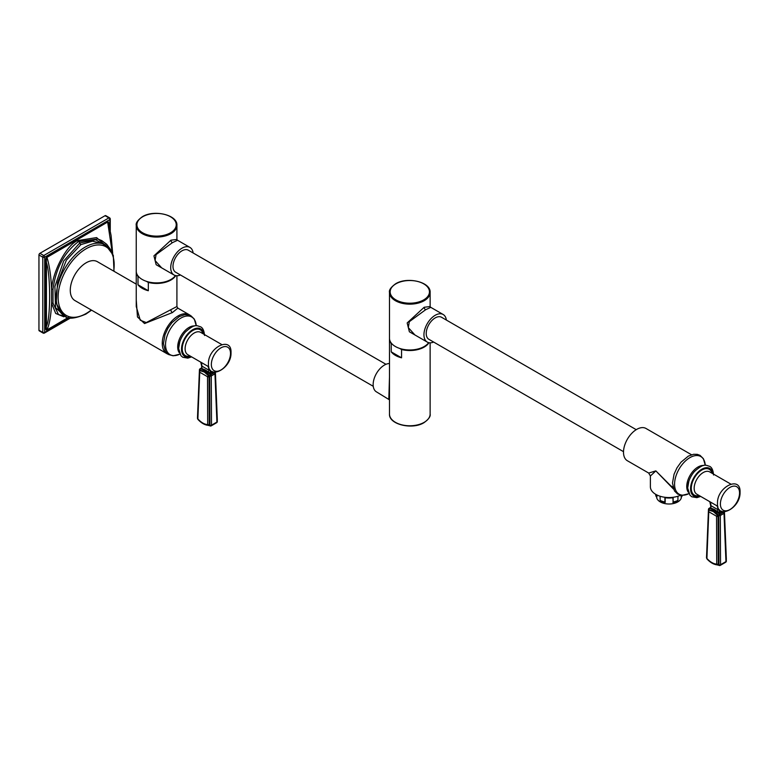 <?xml version="1.0" encoding="UTF-8"?>
<svg xmlns="http://www.w3.org/2000/svg" width="779" height="779" viewBox="0 0 779 779"><rect width="100%" height="100%" fill="white"/><g stroke="black" fill="none" stroke-linecap="round" stroke-linejoin="round"><path stroke-width="1.17" d="M136.257 271.433A20.332 11.734 0 0 0 136.247 271.715L136.247 306.527L140.269 320.227L146.257 322.564L176.911 306.527L176.911 275.737M136.247 271.715A20.332 11.734 0 0 0 138 276.477L138 284.783A20.332 11.734 0 0 0 142.206 288.308A20.332 11.734 0 0 0 148.322 290.733L148.322 282.436A20.332 11.734 0 0 0 175.742 275.63M138 284.783L148.322 290.733M148.322 282.436L146.364 281.307M139.003 277.061L138 276.477M136.247 225.335A20.332 11.734 0 0 0 148.799 236.183A20.332 11.734 0 0 0 170.952 233.632A20.332 11.734 0 0 0 176.911 225.335C177.67 214.829 153.979 209.337 142.343 216.728C137.679 220.175 135.643 223.047 136.247 225.335L136.247 271.16A20.332 11.734 180 0 0 148.799 282.008A20.332 11.734 180 0 0 170.952 279.457A20.332 11.734 0 0 0 175.431 275.562M176.911 225.335L176.911 239.455L170.952 240.175L153.94 255.853L156.151 264.704L166.355 270.576M176.911 239.591L177.554 240.263L172.393 242.668L156.053 254.626L155.079 260.537L161.662 267.859M177.554 240.263L189.94 247.41A15.921 9.192 -60 0 0 181.974 248.199A15.921 9.192 120 0 0 171.575 262.231A15.921 9.192 120 0 0 174.009 274.987A15.921 9.192 120 0 0 180.426 274.977M189.94 247.41A15.921 9.192 -60 0 1 193.124 252.971M385.965 364.299L188.323 250.195A12.707 7.332 120 0 0 178.537 253.603A12.707 7.332 120 0 0 172.987 266.389A12.707 7.332 120 0 0 175.626 272.202L373.258 386.306M389.49 399.861L376.452 391.866A15.921 9.192 -60 0 1 374.008 379.11A15.921 9.192 -60 0 1 384.417 365.078A15.921 9.192 120 0 1 389.481 363.54M388.828 399.014L389.481 377.085M389.481 338.514A20.332 11.734 0 0 0 389.481 338.797A20.332 11.734 0 0 0 391.233 343.558L391.233 351.865A20.332 11.734 0 0 0 395.43 355.39A20.332 11.734 0 0 0 401.555 357.824L401.555 349.518A20.332 11.734 0 0 0 428.976 342.711M430.135 342.818L430.135 414.038A20.332 11.734 180 0 1 424.185 422.335A20.332 11.734 180 0 1 402.032 424.886A20.332 11.734 180 0 1 389.481 414.038L389.481 338.797M401.555 349.518L399.588 348.388M392.236 344.143L391.233 343.558M391.233 351.865L401.555 357.824M389.481 292.417A20.332 11.734 0 0 0 402.032 303.265A20.332 11.734 0 0 0 424.185 300.713A20.332 11.734 0 0 0 430.135 292.417C430.894 281.91 407.203 276.418 395.576 283.809C390.902 287.256 388.867 290.129 389.481 292.417L389.481 338.242A20.332 11.734 180 0 0 402.032 349.089A20.332 11.734 180 0 0 424.185 346.538A20.332 11.734 0 0 0 428.654 342.643M430.135 292.417L430.135 306.536L424.185 307.257L407.174 322.934L409.384 331.786L419.589 337.658M430.135 306.673L430.787 307.345L425.616 309.75L409.287 321.708L408.313 327.618L414.895 334.941M430.787 307.345L443.163 314.492A15.921 9.192 -60 0 0 435.198 315.281A15.921 9.192 120 0 0 424.798 329.313A15.921 9.192 120 0 0 427.243 342.069A15.921 9.192 120 0 0 433.65 342.059M443.163 314.492A15.921 9.192 -60 0 1 446.357 320.052M636.219 429.667L441.557 317.277A12.707 7.332 120 0 0 431.761 320.685A12.707 7.332 120 0 0 426.22 333.47A12.707 7.332 120 0 0 428.849 339.284L623.512 451.674M691.538 454.761L645.995 428.469A18.638 10.76 120 0 0 631.642 433.465A18.638 10.76 120 0 0 623.502 452.209A18.638 10.76 120 0 0 627.368 460.74L648.693 473.057L655.85 470.886L650.387 475.988L648.693 473.057M672.9 487.031L670.719 485.775L655.85 470.886L673.553 489.134M710.623 507.45L709.153 508.298A1.354 0.779 60 0 1 709.367 508.239L714.148 510.089L719.825 514.276L723.506 512.154L722.114 511.433M710.808 508.775A0.682 0.497 101.3 0 0 710.925 508.093L714.401 509.466L718.929 512.514L718.959 513.273L722.23 511.579M710.623 507.509L709.367 508.239L708.802 509.748L713.71 510.975L718.043 514.646L718.735 516.331L718.959 564.171L718.209 565.106L715.434 564.561M717.965 515.844L718.618 515.601A1.354 0.75 179.7 0 0 720.312 515.503A1.354 0.779 60 0 0 719.825 514.276L717.858 515.601L718.082 516.35A1.256 0.691 179.7 0 1 716.553 516.243L716.738 564.132C713.428 563.899 710.156 562.01 706.913 558.465L708.773 511.754L716.553 516.243M708.715 510.411L708.715 510.411A0.682 0.555 29.4 0 0 708.724 510.401L708.403 511.209A1.256 0.73 2.3 0 1 708.578 510.858L709.124 510.216L713.36 511.54L717.858 515.601M725.434 562.321A1.354 0.779 -120 0 0 725.677 562.253L720.263 565.379A1.354 0.779 60 0 1 720.03 565.447L719.621 565.564A1.354 1.354 0 0 0 720.263 565.379A1.354 0.779 60 0 0 720.546 564.726L725.95 561.61L724.003 513.371L720.312 515.503L720.546 564.726A1.354 0.75 179.7 0 1 718.842 564.833L717.741 564.882A1.256 0.954 -87.5 0 1 717.566 564.892L717.566 564.892A1.256 0.954 -87.5 0 1 716.738 564.132M723.506 512.154L724.071 512.144L723.506 512.154A1.354 0.779 -120 0 1 724.003 513.371A1.354 0.779 -2.3 0 0 724.392 512.796A1.354 0.779 -2.3 0 0 724.178 512.397M726.349 561.026A1.354 1.354 0 0 1 725.677 562.253A1.354 0.779 -120 0 0 725.95 561.61A1.354 0.779 -2.3 0 0 726.349 561.026L724.392 512.796A1.354 1.354 0 0 0 724.081 511.978L723.749 511.521M709.153 508.298A1.354 1.354 0 0 0 708.471 509.417A1.354 0.789 2.3 0 0 708.695 509.875L708.802 509.748A0.682 0.506 48.4 0 1 708.773 510.352L708.666 510.479M720.03 565.447L718.735 564.979A0.682 0.575 -138.7 0 0 718.072 564.756L718.072 564.756M708.598 510.576L708.695 509.875A0.682 0.555 29.4 0 1 708.724 510.401M717.488 512.64L717.868 509.661A11.179 6.456 -60 0 0 716.846 505.756M680.68 495.181A18.638 10.76 180 0 1 660.962 496.496A18.638 10.76 180 0 1 650.387 486.797L650.387 475.988M660.115 496.242L660.115 500.371L660.719 500.916A12.406 7.167 180 0 0 665.188 502.406L665.188 497.693M677.934 496.242L677.934 500.371A13.311 7.683 180 0 1 673.134 501.978L673.134 497.645A13.311 7.683 180 0 1 664.906 497.645L664.906 501.978A13.311 7.683 180 0 1 660.115 500.371M682.044 495.327L681.158 497.08L681.158 495.259M682.287 495.337A13.311 7.683 180 0 1 682.044 496.262M655.714 494.314L655.714 494.665A13.311 7.683 0 0 0 655.996 496.262L656.882 497.08L656.882 494.957M655.996 494.49L655.996 496.262M673.134 501.978L672.861 497.693M677.934 500.371L677.331 500.916A12.406 7.167 180 0 1 672.861 502.406M681.43 496.827L681.43 496.836A12.406 7.167 180 0 1 673.777 503.458A12.406 7.167 180 0 1 660.251 501.9A12.406 7.167 0 0 1 656.619 496.836L656.619 496.827M136.247 299.798L137.474 316.965L144.553 323.548L172.393 312.583L177.816 308.124L176.911 306.527M168.089 354.221A22.445 12.961 -60 0 1 166.92 353.676A22.445 12.961 -60 0 1 163.473 335.681A22.445 12.961 -60 0 1 178.138 315.904A22.445 12.961 -60 0 1 189.365 314.794A22.445 12.961 -60 0 1 190.427 315.534M166.92 353.676L74.92 300.558A22.445 12.961 -60 0 1 71.483 282.573A22.445 12.961 -60 0 1 86.148 262.796A22.445 12.961 -60 0 1 97.365 261.676L136.247 284.131M114.007 271.287L113.296 255.259L105.681 245.064L103.597 243.856L92.526 241.188L80.889 244.616L66.361 260.186L57.529 282.699L56.195 303.128L62.602 314.862L64.686 316.07C67.744 319.439 74.803 318.786 85.865 314.103L91.562 310.169M108.758 247.42L95.729 239.747L79.75 242.999L63.693 260.994L54.9 286.497L55.523 307.705L65.426 316.469M110.53 249.533L106.723 244.294L101.786 240.614L97.735 238.958L78.494 241.587C64.316 252.308 55.815 268.219 53.001 289.321L53.001 303.138L58.503 314.58L66.312 316.878M111.193 250.546L96.606 237.595L77.569 240.604C66.634 245.142 52.933 270.702 51.57 289.184L51.57 303.255L55.699 313.45L63.81 316.78M112.702 253.564L111.076 235.482L108.612 223.515L107.687 222.297L112.234 252.484M109.079 225.949C108.875 222.628 108.398 221.324 107.648 222.044L46.964 257.352C46.419 257.45 46.253 259.222 46.438 262.669L46.438 326.05C50.674 319.176 50.674 274.451 46.438 262.669L45.484 262.669L45.484 326.05C45.688 329.381 46.165 330.676 46.915 329.965L68.367 317.579M107.648 222.044L46.915 257.099C46.165 257.255 45.688 259.115 45.484 262.669M109.858 228.627L109.858 219.571L44.695 257.187A1.354 0.779 180 0 1 42.787 257.187L42.787 332.438A1.354 0.779 120 0 0 43.059 333.052A1.354 1.354 0 0 0 44.422 333.052L70.529 317.978M110.258 230.613L110.258 219.016A1.354 0.779 0 0 1 109.858 219.571A1.354 0.779 -120 0 0 108.904 217.906L43.741 255.531A1.354 0.779 -120 0 1 44.695 257.187L44.695 332.438A1.354 0.779 180 0 1 42.787 332.438L38.95 330.218A1.354 0.779 -60 0 0 39.232 330.841L43.059 333.052M69.886 317.89L44.695 332.438A1.354 0.779 60 0 1 44.422 333.052M109.858 218.461A1.354 0.779 120 0 0 109.586 217.838A1.354 0.779 120 0 0 108.904 217.906L105.068 215.695L39.904 253.321L43.741 255.531A1.354 0.779 120 0 0 42.787 257.187L38.95 254.976L38.95 330.218M105.068 215.695A1.354 0.779 -60 0 1 105.749 215.627L109.586 217.838A1.354 1.354 0 0 1 110.258 219.016M38.95 254.976A1.354 0.779 -60 0 1 39.904 253.321M45.484 326.05L46.438 326.05C46.253 329.04 46.428 330.267 46.964 329.76C49.486 324.473 51.015 315.631 51.57 303.255L53.001 303.138M201.586 367.922L200.106 368.769A1.354 0.779 60 0 1 200.32 368.71L205.111 370.561L210.778 374.748L214.459 372.615L213.076 371.895M201.761 369.246A0.682 0.497 101.3 0 0 201.888 368.564L205.354 369.937L209.892 372.975L209.921 373.745L213.183 372.05M201.586 367.98L200.32 368.71L199.755 370.22L204.663 371.447L209.006 375.118L209.697 376.802L209.921 424.643L209.162 425.568L206.386 425.032M208.918 376.315L209.57 376.072A1.354 0.75 179.7 0 0 211.275 375.965A1.354 0.779 60 0 0 210.778 374.748L208.821 376.062L209.035 376.812A1.256 0.691 179.7 0 1 207.516 376.715L207.691 424.604C204.39 424.37 201.118 422.481 197.876 418.936L199.726 372.226L207.516 376.715M199.677 370.882L199.677 370.882A0.682 0.555 29.4 0 0 199.677 370.872L199.366 371.68A1.256 0.73 2.3 0 1 199.541 371.33L200.076 370.687L204.322 372.011L208.821 376.062M216.396 422.793A1.354 0.779 -120 0 0 216.63 422.724L211.216 425.85A1.354 0.779 60 0 1 210.982 425.918L210.583 426.035A1.354 1.354 0 0 0 211.216 425.85A1.354 0.779 60 0 0 211.498 425.198L216.913 422.072L214.955 373.842L211.275 375.965L211.498 425.198A1.354 0.75 179.7 0 1 209.794 425.305L208.704 425.353A1.256 0.954 -87.5 0 1 208.529 425.363L208.529 425.363A1.256 0.954 -87.5 0 1 207.691 424.604M214.459 372.615L215.023 372.615L214.459 372.615A1.354 0.779 -120 0 1 214.955 373.842A1.354 0.779 -2.3 0 0 215.355 373.268A1.354 0.779 -2.3 0 0 215.131 372.859M217.312 421.497A1.354 1.354 0 0 1 216.63 422.724A1.354 0.779 -120 0 0 216.913 422.072A1.354 0.779 -2.3 0 0 217.312 421.497L215.355 373.268A1.354 1.354 0 0 0 215.043 372.45L214.702 371.992M200.106 368.769A1.354 1.354 0 0 0 199.434 369.889A1.354 0.789 2.3 0 0 199.658 370.346L199.755 370.22A0.682 0.506 48.4 0 1 199.736 370.823L199.628 370.95M210.982 425.918L209.687 425.451A0.682 0.575 -138.7 0 0 209.035 425.227L209.035 425.227M197.477 417.865A1.354 0.789 2.3 0 0 197.477 417.914A1.354 1.354 0 0 1 197.477 417.865L199.434 369.889M199.551 371.047L199.658 370.346A0.682 0.555 29.4 0 1 199.677 370.872M208.451 373.112L208.83 370.132A11.179 6.456 -60 0 0 207.808 366.227M170.952 240.175A2.035 1.178 -120 0 0 172.393 242.668M142.684 216.757A19.65 11.344 0 0 0 142.684 232.804A19.65 11.344 0 0 0 170.474 232.804A19.65 11.344 0 0 0 170.474 216.757A19.65 11.344 0 0 0 142.684 216.757M424.185 307.257A2.035 1.178 -120 0 0 425.616 309.75M395.907 283.838A19.65 11.344 0 0 0 395.907 299.886A19.65 11.344 0 0 0 423.698 299.886A19.65 11.344 0 0 0 423.698 283.838A19.65 11.344 0 0 0 395.907 283.838M705.248 465.131A21.715 12.542 -60 0 0 689.337 457.974A21.715 12.542 -60 0 0 674.575 484.217A21.715 12.542 120 0 0 688.743 493.72L682.219 495.337L677.672 494.09L674.439 490.887L672.481 483.048L674.059 474.226L676.97 467.848L680.982 462.21L688.295 456.143L693.592 454.284L697.263 454.342L700.009 455.345L703.359 458.636L705.248 465.141M688.295 492.211A15.94 9.202 120 0 1 686.747 486.524A15.94 9.202 -60 0 1 692.414 471.957A15.94 9.202 -60 0 1 703.719 465.501M687.682 487.888A16.943 9.776 -60 0 1 688.86 481.247A16.943 9.776 -60 0 1 694.498 471.47C704.42 462.677 705.628 465.345 709.426 466.261C711.753 467.176 713.136 470.097 713.574 475.024M700.068 496.067A15.921 9.192 120 0 1 690.564 488.715A15.921 9.192 -60 0 1 700.944 469.756A15.921 9.192 -60 0 1 712.941 473.768M712.016 473.233A14.908 8.608 120 0 0 700.467 470.925A14.908 8.608 120 0 0 691.285 488.297A14.908 8.608 120 0 0 699.143 495.532M730.731 484.041L709.698 471.899A12.873 7.43 120 0 0 699.776 475.346A12.873 7.43 120 0 0 694.157 488.297A12.873 7.43 120 0 0 696.825 494.198L717.858 506.34M720.39 504.003A13.555 7.829 120 0 0 729.972 509.534A13.555 7.829 120 0 0 739.553 492.932A13.555 7.829 120 0 0 729.972 487.401A13.555 7.829 120 0 0 720.39 504.003M710.789 507.898L710.623 505.23A1.013 0.584 0 0 0 710.925 505.649L717.868 509.661A1.013 0.584 180 0 0 719.309 509.661L719.309 512.436L721.5 511.17M710.925 508.093L710.925 505.649A11.179 6.456 120 0 0 709.903 501.744M719.592 513.098L718.929 512.514M714.401 509.466L713.36 511.54M716.514 516.146L718.043 514.646M709.328 509.612A0.682 0.516 91.2 0 1 709.124 510.216A1.256 0.954 91.1 0 0 708.812 511.706M726.291 559.507A1.256 0.721 -2.3 0 0 726.359 559.244L726.077 560.12M724.382 512.65A1.256 0.721 -2.3 0 0 724.46 512.378L724.1 511.491M706.68 557.472A1.256 0.73 2.3 0 0 706.504 557.822L708.403 511.209A1.256 0.73 2.3 0 0 708.773 511.754M707.215 558.796L706.504 557.822A1.256 0.73 2.3 0 0 706.874 558.358M718.209 565.106A0.682 0.516 -87.5 0 0 717.858 564.872L717.566 564.892C713.837 564.609 710.273 562.584 706.865 558.806L706.913 558.465M718.735 516.331L718.082 516.35L718.306 564.181A1.256 0.691 179.7 0 1 716.777 564.084M718.959 564.171L718.18 564.609M712.785 563.353L713.7 563.606L712.785 563.353M172.393 312.583A2.035 1.178 60 0 1 170.952 310.1M113.705 271.111A39.641 22.883 120 0 0 86.148 248.754A39.641 22.883 120 0 0 58.113 297.305A39.641 22.883 120 0 0 86.148 313.489A39.641 22.883 120 0 0 91.26 309.993M105.681 245.064A40.995 23.672 120 0 0 85.184 247.089A40.995 23.672 120 0 0 58.406 283.215A40.995 23.672 120 0 0 64.686 316.07M77.569 240.604A1.013 0.584 -120 0 0 78.494 241.587A1.354 0.779 60 0 1 78.523 241.597A1.354 0.779 60 0 1 79.75 242.999A1.694 0.974 -120 0 0 80.889 244.616M53.001 289.321L51.57 289.184C51.015 276.165 49.486 265.551 46.964 257.352L46.915 257.099M46.915 329.965L68.162 317.52M165.537 344.688A21.715 12.542 120 0 0 179.696 354.192L173.181 355.799L168.634 354.562L165.391 351.358L163.434 343.51L165.012 334.697L167.923 328.31L171.935 322.681L179.258 316.615L184.555 314.755L188.226 314.813L190.972 315.816L194.312 319.108L196.211 325.612A21.715 12.542 -60 0 0 180.29 318.445A21.715 12.542 -60 0 0 165.537 344.688M179.248 352.683A15.94 9.202 120 0 1 177.7 346.996A15.94 9.202 -60 0 1 183.367 332.429A15.94 9.202 -60 0 1 194.672 325.963M178.644 348.359A16.943 9.776 -60 0 1 179.813 341.718A16.943 9.776 -60 0 1 185.46 331.942C195.373 323.139 196.59 325.817 200.378 326.732C202.715 327.647 204.098 330.569 204.536 335.496M191.03 356.539A15.921 9.192 120 0 1 181.517 349.187A15.921 9.192 -60 0 1 191.897 330.228A15.921 9.192 -60 0 1 203.903 334.24M202.978 333.704A14.908 8.608 120 0 0 191.43 331.396A14.908 8.608 120 0 0 182.237 348.768A14.908 8.608 120 0 0 190.095 356.003M221.694 344.513L200.651 332.36A12.873 7.43 120 0 0 190.728 335.817A12.873 7.43 120 0 0 185.11 348.768A12.873 7.43 120 0 0 187.778 354.659L208.821 366.812M211.343 364.465A13.555 7.829 120 0 0 220.924 370.006A13.555 7.829 120 0 0 230.516 353.403A13.555 7.829 120 0 0 220.924 347.872A13.555 7.829 120 0 0 211.343 364.465M201.742 368.37L201.586 365.702A1.013 0.584 0 0 0 201.888 366.12L208.83 370.132A1.013 0.584 180 0 0 210.272 370.132L210.272 372.898L212.463 371.632M201.888 368.564L201.888 366.12A11.179 6.456 120 0 0 200.855 362.216M210.544 373.569L209.892 372.975M205.354 369.937L204.322 372.011M207.477 376.617L209.006 375.118M200.281 370.083A0.682 0.516 91.2 0 1 200.076 370.687A1.256 0.954 91.1 0 0 199.775 372.167M217.244 419.978A1.256 0.721 -2.3 0 0 217.322 419.706L217.029 420.592M215.335 373.122A1.256 0.721 -2.3 0 0 215.423 372.839L215.062 371.963M197.642 417.943A1.256 0.73 2.3 0 0 197.467 418.294L199.366 371.68A1.256 0.73 2.3 0 0 199.726 372.226M198.168 419.268L197.467 418.294A1.256 0.73 2.3 0 0 197.827 418.829M209.162 425.568A0.682 0.516 -87.5 0 0 208.821 425.344L208.529 425.363C204.799 425.081 201.225 423.055 197.817 419.277L197.876 418.936M209.697 376.802L209.035 376.812L209.259 424.652A1.256 0.691 179.7 0 1 207.74 424.545M209.921 424.643L209.142 425.081M203.747 423.825L204.653 424.068L203.747 423.825M161.633 267.84L174.009 274.987M414.856 334.921L427.243 342.069M705.053 464.771L705.346 465.297M688.938 493.73L688.324 493.74L688.85 493.574M688.86 481.247L687.672 488.024L689.96 495.24L691.83 496.788L696.893 497.654L700.681 496.418M740.05 492.24C740.693 508.687 716.612 520.323 717.498 503.312C716.846 486.865 740.926 475.219 740.05 492.24M726.359 559.244L724.46 512.378M712.853 563.568L719.621 565.564M706.524 557.394L708.471 509.417M710.623 505.23L709.766 501.666M430.135 414.038C430.729 416.346 428.703 419.219 424.039 422.646C412.412 430.037 388.721 424.545 389.481 414.038M189.365 314.794L177.816 308.124M196.016 325.233L196.308 325.768M179.891 354.202L179.287 354.211L179.813 354.046M179.813 341.718L178.625 348.495L180.923 355.711L182.792 357.259L187.846 358.126L191.634 356.889M231.012 352.712C231.655 369.158 207.574 380.795 208.451 363.774C207.808 347.327 231.889 335.691 231.012 352.712M217.322 419.706L215.423 372.839M203.816 424.039L210.583 426.035M201.586 365.702L200.719 362.138"/></g></svg>
